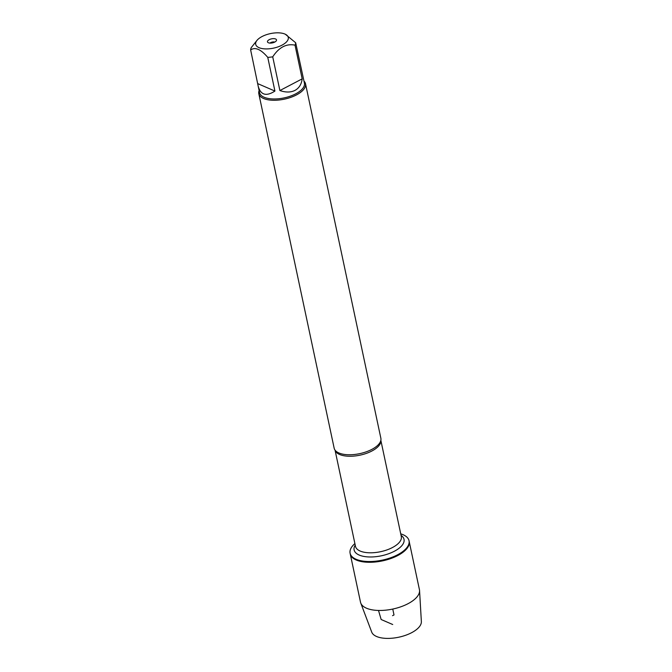 <?xml version="1.0" encoding="UTF-8"?>
<svg xmlns="http://www.w3.org/2000/svg" width="672" height="672" viewBox="0 0 672 672"><rect width="100%" height="100%" fill="white"/><g stroke="black" fill="none" stroke-linecap="round" stroke-linejoin="round"><path stroke-width="1.01" d="M400.73 533.845A30.122 13.44 168 0 1 409.03 540.716A30.122 13.44 168 0 1 382.36 560.12A30.122 13.44 168 0 1 350.104 553.241A30.122 13.44 168 0 1 354.892 543.581M360.755 603.053A30.122 13.44 -12 0 0 407.988 603.716A30.122 13.44 -12 0 0 419.555 590.554L421.361 621.592A25.427 11.348 168 0 1 411.6 632.705A25.427 11.348 168 0 1 371.734 632.142L360.755 603.053A30.122 13.44 -12 0 1 360.503 602.171L350.263 553.997A30.122 13.44 -12 0 0 382.519 560.876A30.122 13.44 -12 0 0 409.189 541.464A30.122 13.44 168 0 1 397.748 555.542A30.122 13.44 168 0 1 367.912 562.262A30.122 13.44 168 0 1 350.263 553.997L350.104 553.241M256.099 41.74A16.657 7.434 -12 0 0 263.038 48.712A16.657 7.434 -12 0 0 281.954 45.184A16.657 7.434 -12 0 0 285.34 34.247A16.657 7.434 -12 0 0 270.446 33.6A16.657 7.434 -12 0 0 257.099 40.244A16.657 7.434 -12 0 0 256.099 41.74M257.099 40.244L251.286 47.552A22.924 10.231 -12 0 0 250.639 49.955C255.142 46.78 260.845 49.258 267.758 57.372A22.924 10.231 -12 0 0 272.723 56.834C278.964 47.3 286.398 43.403 295.025 45.158A22.924 10.231 -12 0 0 295.672 42.756L285.34 34.247M295.672 42.756L304.408 83.135A22.924 10.231 168 0 1 295.705 93.836A22.924 10.231 168 0 1 272.992 98.96A22.924 10.231 168 0 1 259.56 92.66L258.182 86.15C260.644 95.029 266.221 96.676 274.924 91.073L267.758 57.372M272.723 56.834L279.888 90.544C285.734 92.551 290.766 92.501 294.966 90.392C299.082 88.15 301.484 84.302 302.182 78.859L295.025 45.158M250.639 49.955L258.182 86.15M258.804 93.694L334.16 448.19A23.881 10.651 -12 0 0 335.387 450.559A23.881 10.651 -12 0 0 371.801 449.417A23.881 10.651 -12 0 0 380.713 440.924A23.881 10.651 -12 0 0 380.864 438.262L305.516 83.765A23.881 10.651 168 0 1 284.382 99.154A23.881 10.651 168 0 1 258.804 93.694A23.881 10.651 168 0 1 259.123 90.577M303.962 81.052A23.881 10.651 168 0 1 305.516 83.765M269.22 39.673A4.628 2.066 168 0 1 274.394 38.682A4.628 2.066 168 0 1 276.444 40.53A4.628 2.066 168 0 1 272.42 42.89A4.628 2.066 168 0 1 267.775 42.37A4.628 2.066 168 0 1 269.22 39.673M274.924 91.073L257.804 83.656M302.182 78.859L279.888 90.544M274.714 42.092A2.982 1.336 -12 0 0 270.732 42.588A2.982 1.336 -12 0 0 269.993 43.092M419.555 590.554A30.122 13.44 -12 0 0 419.429 589.646L409.03 540.716M392.759 609.059L394.01 614.939L392.549 615.67M392.708 624.515L381.167 619.517L378.504 610.453M380.848 440.387A23.428 10.458 168 0 1 360.049 455.154A23.428 10.458 168 0 1 335.042 450.122L355.48 546.353A23.428 10.458 -12 0 0 380.57 551.704A23.428 10.458 -12 0 0 401.318 536.609L380.856 440.362M401.05 535.366A25.519 11.39 168 0 1 381.436 555.786A25.519 11.39 168 0 1 355.219 545.11"/></g></svg>
